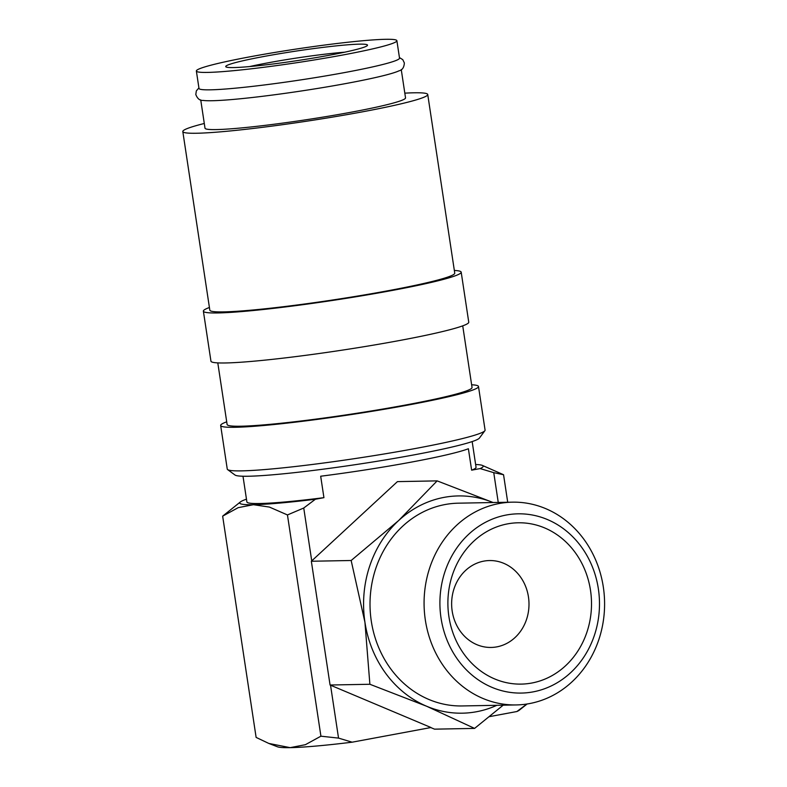 <?xml version="1.0" encoding="UTF-8"?>
<svg xmlns="http://www.w3.org/2000/svg" width="787" height="787" viewBox="0 0 787 787"><rect width="100%" height="100%" fill="white"/><g stroke="black" fill="none" stroke-linecap="round" stroke-linejoin="round"><path stroke-width="1.18" d="M196.366 71.027L198.993 88.439A101.405 6.788 -8.6 0 0 345.473 72.404A101.405 6.788 -8.6 0 0 399.521 58.11L396.884 40.698A101.405 6.788 -8.6 0 0 250.414 56.723A101.405 6.788 -8.6 0 0 196.366 71.027A101.405 6.788 -8.6 0 0 342.837 54.992A101.405 6.788 -8.6 0 0 396.884 40.698M471.639 384.774A130.376 8.726 171.4 0 1 478.486 386.496L485.077 430.086A130.376 8.726 171.4 0 1 484.881 430.705A130.376 8.726 171.4 0 1 415.585 448.462A130.376 8.726 171.4 0 1 227.64 469.613A130.376 8.726 171.4 0 1 227.256 469.072L220.665 425.492A130.376 8.726 171.4 0 1 226.705 421.822M484.881 430.705L479.411 438.084A123.854 8.293 171.4 0 1 413.588 454.955A123.854 8.293 171.4 0 1 235.038 475.043L227.64 469.613M478.486 386.496A130.376 8.726 171.4 0 1 408.994 404.882A130.376 8.726 171.4 0 1 220.665 425.492M462.726 325.857L472.043 387.47A123.854 8.293 171.4 0 1 406.023 404.931A123.854 8.293 171.4 0 1 227.118 424.518L217.792 362.896M454.345 270.453A130.376 8.726 171.4 0 1 461.192 272.164A130.376 8.726 171.4 0 1 391.7 290.551A130.376 8.726 171.4 0 1 203.38 311.16A130.376 8.726 171.4 0 1 209.421 307.491M461.192 272.164L468.757 322.188A130.376 8.726 171.4 0 1 399.265 340.564A130.376 8.726 171.4 0 1 210.946 361.174L203.38 311.16M404.823 93.151A123.854 8.293 171.4 0 1 427.735 94.499A123.854 8.293 171.4 0 1 361.715 111.97A123.854 8.293 171.4 0 1 182.81 131.547A123.854 8.293 171.4 0 1 204.295 123.48M427.735 94.499L454.748 273.138A123.854 8.293 171.4 0 1 388.729 290.61A123.854 8.293 171.4 0 1 209.824 310.186L182.81 131.547M529.464 703.588A101.405 90.259 88.9 0 0 604.19 594.401A101.405 90.259 88.9 0 0 512.435 502.165A101.405 90.259 88.9 0 0 499.204 503.513A101.405 90.259 88.9 0 0 424.478 612.699A101.405 90.259 88.9 0 0 516.242 704.936A101.405 90.259 88.9 0 0 529.464 703.588M533.074 691.881A89.639 79.792 88.9 0 0 598.356 588.804A89.639 79.792 88.9 0 0 506.326 515.013A89.639 79.792 88.9 0 0 441.035 618.08A89.639 79.792 88.9 0 0 533.074 691.881M512.435 502.165L458.378 503.178A101.405 90.259 88.9 0 0 445.147 504.526A101.405 90.259 88.9 0 0 370.421 613.712A101.405 90.259 88.9 0 0 462.185 705.949L516.242 704.936M352.133 742.19L338.538 738.108L320.919 736.189L305.366 744.699L290.157 747.65A123.136 8.244 -8.6 0 0 352.133 742.19L430.991 727.522L330.068 685.015L311.347 561.249L397.425 481.624L437.139 480.877L398.576 520.61A108.645 96.703 88.9 0 0 364.942 622.301A108.645 96.703 88.9 0 0 426.652 706.254A108.645 96.703 88.9 0 0 476.489 711.743A108.645 96.703 88.9 0 0 496.892 705.29M437.139 480.877L493.105 502.529A108.645 96.703 88.9 0 0 444.075 497.374A108.645 96.703 88.9 0 0 398.576 520.61L351.159 560.501L364.942 622.301L369.88 684.267L426.652 706.254L474.581 728.408L503.188 705.172M399.442 57.579L402.787 59.664L404.361 62.96C404.046 67.505 402.285 70.122 399.078 70.791A101.405 6.788 171.4 0 1 347.126 83.314A101.405 6.788 171.4 0 1 203.174 100.421C199.908 100.726 197.458 98.749 195.806 94.499L196.337 90.889L198.914 87.908M401.252 69.551L405.531 97.863A101.405 6.788 171.4 0 1 351.484 112.157A101.405 6.788 171.4 0 1 205.004 128.183L200.724 99.87M311.75 560.964L303.743 508.018L315.39 499.243L323.929 497.659A115.886 7.752 171.4 0 1 246.882 501.919L242.996 476.233M323.929 497.659L320.683 476.224A115.886 7.752 -8.6 0 0 411.04 462.166A115.886 7.752 -8.6 0 0 468.383 448.738L471.629 470.173L480.159 468.58L493.754 472.662L498.25 502.431M249.607 66.57A65.183 4.358 171.4 0 1 267.885 62.852A65.183 4.358 171.4 0 1 344.716 52.188M329.3 55.247A71.706 4.801 171.4 0 1 225.938 66.875A71.706 4.801 171.4 0 1 263.95 56.467A71.706 4.801 171.4 0 1 335.154 45.99A71.706 4.801 171.4 0 1 367.411 45.479A71.706 4.801 171.4 0 1 329.3 55.247M528.451 596.9A43.462 38.681 -91.1 0 1 496.804 646.875A43.462 38.681 -91.1 0 1 491.137 647.445A43.462 38.681 -91.1 0 1 452.181 611.096A43.462 38.681 -91.1 0 1 483.838 561.121A43.462 38.681 -91.1 0 1 489.504 560.551A43.462 38.681 -91.1 0 1 528.451 596.9M507.664 523.857A80.677 71.814 -91.1 0 1 590.496 590.27A80.677 71.814 -91.1 0 1 531.737 683.037A80.677 71.814 -91.1 0 1 448.905 616.624A80.677 71.814 -91.1 0 1 507.664 523.857M472.17 441.576L476.046 467.262A115.886 7.752 171.4 0 1 471.629 470.173M474.581 728.408L434.532 729.156L430.755 727.562M330.068 685.015L369.88 684.267M311.347 561.249L351.159 560.501M320.919 736.189L287.452 514.944L303.743 508.018M338.538 738.108L330.53 685.162M526.897 704.021L516.902 711.527L489.366 716.652M246.459 499.174A123.136 8.244 -8.6 0 0 240.399 501.939A123.136 8.244 -8.6 0 0 253.414 504.703A123.136 8.244 -8.6 0 0 315.39 499.243M240.399 501.939L222.652 516.154L238.205 507.654L253.414 504.703L269.42 507.074L287.452 514.944M480.159 468.58A123.136 8.244 -8.6 0 0 482.244 465.363A123.136 8.244 -8.6 0 0 475.633 464.507M516.902 711.527A123.136 8.244 -8.6 0 0 519.272 710.199L527.123 703.981M268.82 743.44L277.427 746.774A123.136 8.244 -8.6 0 0 290.157 747.65L268.82 743.44L256.119 737.409L222.652 516.154M493.754 472.662L503.552 474.728L482.244 465.363M507.713 502.254L503.552 474.728"/></g></svg>
